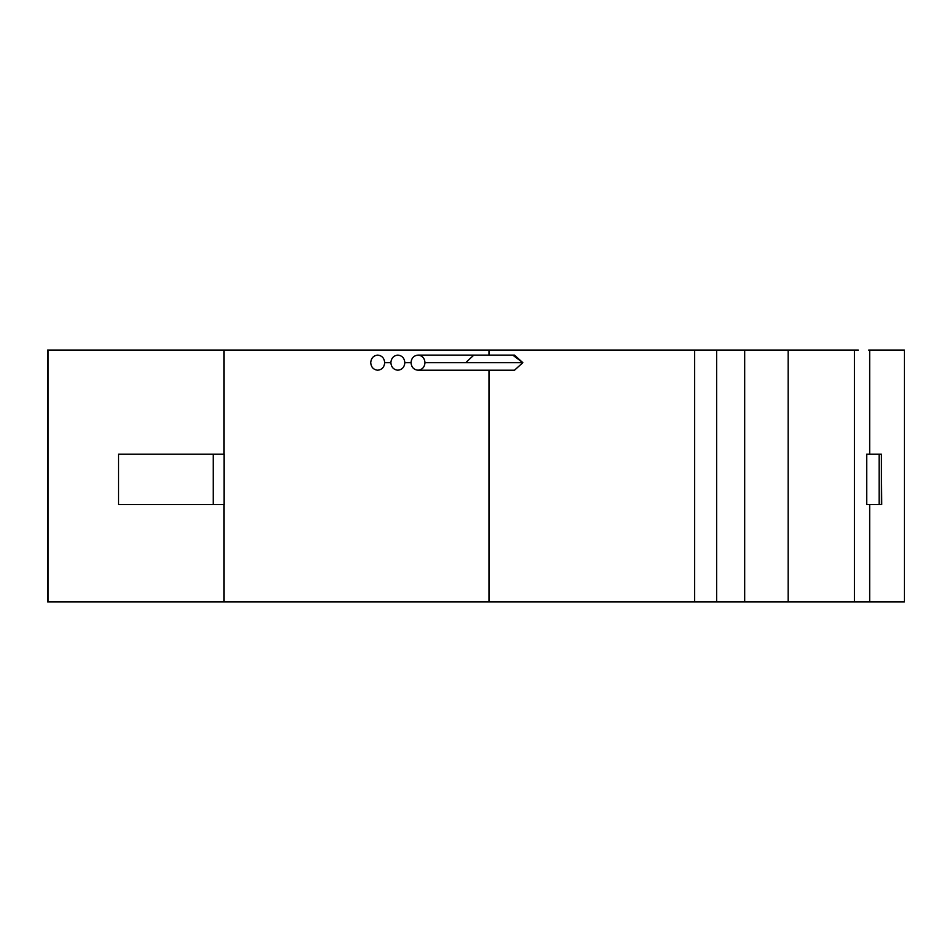 <?xml version="1.0" encoding="UTF-8"?>
<svg xmlns="http://www.w3.org/2000/svg" width="952" height="952" viewBox="0 0 952 952"><rect width="100%" height="100%" fill="white"/><g stroke="black" fill="none" stroke-linecap="round" stroke-linejoin="round"><path stroke-width="1.43" d="M858.276 601.938L854.444 601.938L854.444 350.062L788.161 350.062L788.161 601.938L869.676 601.938L869.676 504.548M512.926 355.239L522.838 362.664L425.008 362.664L522.838 362.664L514.461 355.108L418.011 355.108C422.236 355.584 424.568 358.107 425.008 362.664C424.568 367.21 422.236 369.733 418.011 370.221C413.787 369.733 411.442 367.21 411.002 362.664C411.442 358.107 413.787 355.584 418.011 355.108C413.787 355.584 411.442 358.107 411.002 362.664L404.862 362.664L411.002 362.664C411.442 367.21 413.787 369.733 418.011 370.221C422.236 369.733 424.568 367.21 425.008 362.664C424.568 358.107 422.236 355.584 418.011 355.108M390.855 362.664C391.296 358.107 393.628 355.584 397.853 355.108C402.077 355.584 404.422 358.107 404.862 362.664C404.422 367.21 402.077 369.733 397.853 370.221C393.628 369.733 391.296 367.21 390.855 362.664L384.715 362.664L390.855 362.664C391.296 367.21 393.628 369.733 397.853 370.221C402.077 369.733 404.422 367.21 404.862 362.664C404.422 358.107 402.077 355.584 397.853 355.108C393.628 355.584 391.296 358.107 390.855 362.664M370.697 362.664C371.149 358.107 373.481 355.584 377.706 355.108C381.93 355.584 384.263 358.107 384.715 362.664C384.263 367.21 381.93 369.733 377.706 370.221C373.481 369.733 371.149 367.21 370.697 362.664C371.149 367.21 373.481 369.733 377.706 370.221C381.93 369.733 384.263 367.21 384.715 362.664C384.263 358.107 381.93 355.584 377.706 355.108C373.481 355.584 371.149 358.107 370.697 362.664M881.421 504.548L866.689 504.548L881.421 504.548L881.421 454.175L879.136 454.175L879.136 504.548L879.136 454.175L881.421 454.175L881.731 504.548L881.421 454.175M866.689 454.175L866.736 504.548L866.736 454.175L879.136 454.175L866.689 454.175L866.689 504.548L866.689 454.175M118.536 454.175L224.041 454.175L118.536 454.175L118.536 504.548L213.272 504.548L213.272 454.175L213.272 504.548L118.536 504.548L118.536 454.175M224.041 504.548L213.272 504.548L224.041 504.548L224.041 454.175L224.041 504.548M223.934 504.548L223.934 601.938L488.995 601.938L488.995 370.221L488.995 601.938L694.651 601.938L694.651 350.062L223.934 350.062L223.934 454.175L223.934 350.062L47.6 350.062L47.6 601.938L48.005 350.062L48.005 601.938L223.934 601.938L223.934 504.548M488.995 355.108L488.995 350.062L488.995 355.108M465.707 362.664L473.834 355.108M418.011 370.221L514.461 370.221L522.838 362.664L514.496 370.221M838.284 601.938L788.161 601.938L788.161 350.062L744.678 350.062L744.678 601.938L788.161 601.938L716.642 601.938L716.642 350.062L694.651 350.062L694.651 601.938L744.678 601.938L744.678 350.062L838.284 350.062M868.724 350.062L904.4 350.062L904.4 601.938L868.724 601.938L904.4 601.938L904.4 350.062L868.724 350.062M48.005 350.062L744.678 350.062L716.642 350.062L716.642 601.938L48.005 601.938M854.444 350.062L858.276 350.062M869.676 454.175L869.676 350.062"/></g></svg>
